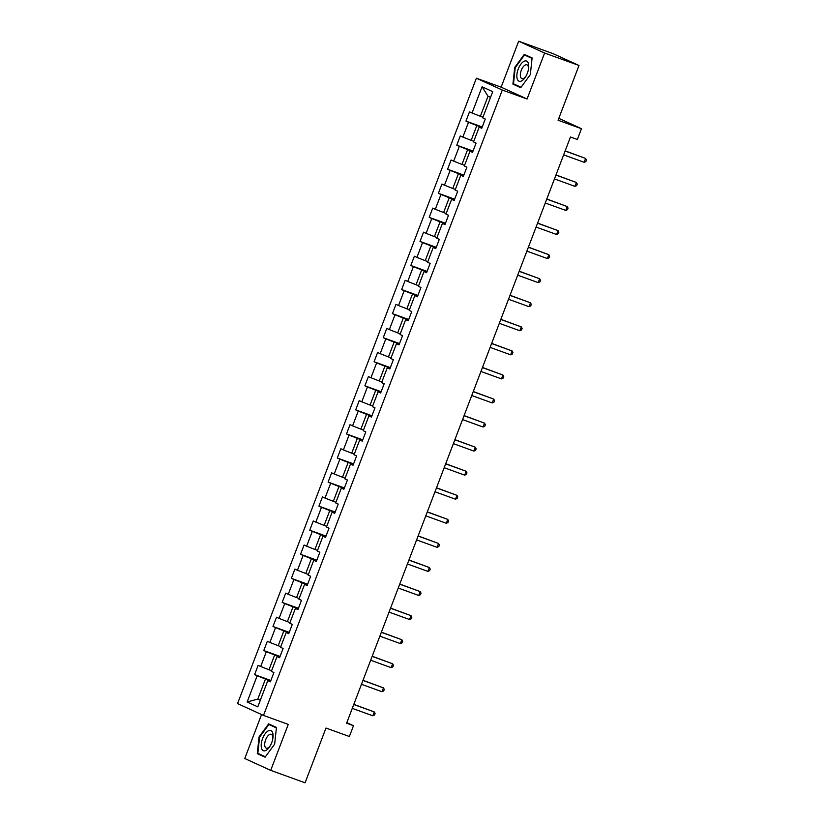 <?xml version="1.0" encoding="UTF-8"?>
<svg xmlns="http://www.w3.org/2000/svg" width="824" height="824" viewBox="0 0 824 824"><rect width="100%" height="100%" fill="white"/><g stroke="black" fill="none" stroke-linecap="round" stroke-linejoin="round"><path stroke-width="1.24" d="M261.558 714.542L244.759 758.523L270.694 770.358L305.076 782.8L325.995 728.035L349.366 736.501L353.496 725.697L346.832 722.658M476.375 78.208L237.559 703.593L263.495 715.428L502.31 90.043L476.375 78.208L501.126 87.169L527.061 99.004L544.613 53.035L518.677 41.2L501.126 87.169M518.677 41.2L553.059 53.642L578.994 65.477L558.085 120.242L581.466 128.698L558.806 118.357M544.613 53.035L578.994 65.477M270.509 681.335L267.81 680.624L270.375 681.798L273.908 672.539L271.353 671.375L277.008 656.563L279.563 657.727L283.096 648.478L280.541 647.304L286.196 632.492L288.75 633.666L292.283 624.407L289.729 623.243L295.383 608.431L297.938 609.595L301.481 600.346L298.916 599.172L304.571 584.37L307.136 585.534L310.669 576.275L308.104 575.111L313.759 560.299L316.323 561.474L319.856 552.214L317.302 551.05L322.957 536.239L325.511 537.403L329.044 528.153L326.489 526.979L332.144 512.168L334.699 513.342L338.231 504.082L335.677 502.918L341.332 488.107L343.886 489.271L347.429 480.021L344.865 478.847L350.519 464.046L353.084 465.21L356.617 455.95L354.052 454.786L359.707 439.975L362.272 441.149L365.804 431.889L363.24 430.725L368.905 415.914L371.459 417.078L374.992 407.818L372.438 406.654L378.092 391.843L380.647 393.017L384.18 383.757L381.625 382.594L387.28 367.782L389.834 368.946L393.367 359.697L390.813 358.522L396.468 343.721L399.032 344.885L402.565 335.626L400.001 334.462L405.655 319.65L408.22 320.814L411.753 311.565L409.188 310.401L414.843 295.589L417.408 296.753L420.94 287.494L418.386 286.33L424.041 271.518L426.595 272.692L430.128 263.433L427.574 262.269L433.228 247.458L435.783 248.621L439.316 239.372L436.761 238.198L442.416 223.397L444.97 224.561L448.514 215.301L445.949 214.137L451.603 199.326L454.168 200.49L457.701 191.24L455.136 190.066L460.791 175.265L463.356 176.429L466.889 167.169L464.334 166.005L469.989 151.194L472.543 152.368L476.076 143.108L473.522 141.944L479.177 127.133L481.731 128.297L485.264 119.047L482.709 117.873L492.721 91.649L482.071 86.788L488.014 96.233L480.361 116.287L482.957 117.224M267.81 680.624L257.799 706.848L247.148 701.986L257.16 675.762L254.606 674.599L270.869 680.49M482.071 86.788L472.049 113.012L469.495 111.848L465.962 121.097L468.516 122.271L462.861 137.083L460.307 135.909L456.774 145.168L459.329 146.332L453.674 161.143L451.119 159.98L447.576 169.229L450.141 170.403L444.486 185.204L441.922 184.04L438.389 193.3L440.953 194.464L435.299 209.275L432.734 208.101L429.201 217.361L431.755 218.525L426.101 233.336L423.546 232.172L420.013 241.422L422.568 242.596L416.913 257.407L414.359 256.233L410.826 265.493L413.38 266.657L407.726 281.468L405.171 280.304L401.638 289.554L404.193 290.728L398.538 305.529L395.973 304.365L392.44 313.625L395.005 314.789L389.35 329.6L386.786 328.426L383.253 337.686L385.817 338.849L380.163 353.661L377.598 352.497L374.065 361.757L376.619 362.921L370.965 377.732L368.41 376.558L364.877 385.817L367.432 386.981L361.777 401.793L359.223 400.629L355.69 409.878L358.244 411.052L352.59 425.853L350.035 424.69L346.492 433.949L349.057 435.113L343.402 449.925L340.837 448.761L337.304 458.01L339.869 459.174L334.214 473.985L331.65 472.822L328.117 482.081L330.671 483.245L325.017 498.057L322.462 496.882L318.929 506.142L321.484 507.306L315.829 522.117L313.274 520.953L309.742 530.203L312.296 531.377L306.641 546.188L304.087 545.014L300.544 554.274L303.108 555.438L297.454 570.249L294.889 569.085L291.356 578.335L293.921 579.509L288.266 594.31L285.701 593.146L282.168 602.406L284.733 603.57L279.068 618.381L276.514 617.207L272.981 626.467L275.535 627.63L269.881 642.442L267.326 641.278L263.793 650.527L266.348 651.702L260.693 666.513L258.139 665.339L254.606 674.599M581.466 128.698L577.346 139.503L570.466 137.011L346.616 723.215L353.496 725.697M277.008 656.563L279.738 657.284M271.601 670.715L268.995 669.778L274.649 654.967L279.892 656.862M260.693 666.513L268.995 669.778M266.348 651.702L274.649 654.967M286.196 632.492L288.925 633.223M280.788 646.655L278.193 645.717L283.847 630.906L289.08 632.801M269.881 642.442L278.193 645.717M275.535 627.63L283.847 630.906M295.383 608.431L298.113 609.152M289.976 622.594L287.38 621.646L293.035 606.835L298.267 608.74M279.068 618.381L287.38 621.646M284.733 603.57L293.035 606.835M304.571 584.37L307.301 585.091M299.163 598.523L296.568 597.585L302.223 582.774L307.465 584.669M288.266 594.31L296.568 597.585M293.921 579.509L302.223 582.774M313.759 560.299L316.488 561.02M308.361 574.462L305.756 573.514L311.41 558.713L316.653 560.608M297.454 570.249L305.756 573.514M303.108 555.438L311.41 558.713M322.957 536.239L325.686 536.96M317.549 550.391L314.943 549.454L320.598 534.642L325.841 536.537M306.641 546.188L314.943 549.454M312.296 531.377L320.598 534.642M334.843 512.878L332.144 512.168M326.737 526.33L324.141 525.393L329.796 510.581L335.028 512.476M315.829 522.117L324.141 525.393M321.484 507.306L329.796 510.581M341.332 488.107L344.061 488.828M335.924 502.269L333.329 501.322L338.983 486.51L344.216 488.405M325.017 498.057L333.329 501.322M330.671 483.245L338.983 486.51M350.519 464.046L353.249 464.767M345.112 478.198L342.516 477.261L348.171 462.449L353.414 464.345M334.214 473.985L342.516 477.261M339.869 459.174L348.171 462.449M359.707 439.975L362.436 440.696M354.299 454.137L351.704 453.19L357.358 438.389L362.601 440.284M343.402 449.925L351.704 453.19M349.057 435.113L357.358 438.389M368.905 415.914L371.624 416.635M363.497 430.066L360.891 429.129L366.546 414.317L371.789 416.213M352.59 425.853L360.891 429.129M358.244 411.052L366.546 414.317M378.092 391.843L380.822 392.574M372.685 406.005L370.079 405.068L375.744 390.257L380.976 392.152M361.777 401.793L370.079 405.068M367.432 386.981L375.744 390.257M387.28 367.782L390.01 368.503M381.873 381.945L379.277 380.997L384.932 366.186L390.164 368.081M370.965 377.732L379.277 380.997M376.619 362.921L384.932 366.186M399.166 344.432L396.468 343.721M391.06 357.873L388.464 356.936L394.119 342.125L399.362 344.02M380.163 353.661L388.464 356.936M385.817 338.849L394.119 342.125M405.655 319.65L408.385 320.371M400.248 333.813L397.652 332.865L403.307 318.064L408.549 319.959M389.35 329.6L397.652 332.865M395.005 314.789L403.307 318.064M414.843 295.589L417.572 296.31M409.446 309.742L406.84 308.804L412.494 293.993L417.737 295.888M398.538 305.529L406.84 308.804M404.193 290.728L412.494 293.993M424.041 271.518L426.77 272.239M418.633 285.681L416.027 284.743L421.682 269.932L426.925 271.827M407.726 281.468L416.027 284.743M413.38 266.657L421.682 269.932M435.927 248.168L433.228 247.458M427.821 261.61L425.225 260.672L430.88 245.861L436.112 247.756M416.913 257.407L425.225 260.672M422.568 242.596L430.88 245.861M442.416 223.397L445.145 224.118M437.008 237.549L434.413 236.612L440.067 221.8L445.3 223.695M426.101 233.336L434.413 236.612M431.755 218.525L440.067 221.8M451.603 199.326L454.333 200.047M446.196 213.488L443.6 212.541L449.255 197.739L454.498 199.635M435.299 209.275L443.6 212.541M440.953 194.464L449.255 197.739M463.49 175.976L460.791 175.265M455.384 189.417L452.788 188.48L458.443 173.668L463.685 175.564M444.486 185.204L452.788 188.48M450.141 170.403L458.443 173.668M469.989 151.194L472.708 151.915M464.582 165.356L461.976 164.419L467.63 149.608L472.873 151.503M453.674 161.143L461.976 164.419M459.329 146.332L467.63 149.608M479.177 127.133L481.906 127.854M473.769 141.285L471.173 140.348L476.828 125.536L482.061 127.432M462.861 137.083L471.173 140.348M468.516 122.271L476.828 125.536M472.049 113.012L480.361 116.287M527.061 99.004L502.31 90.043M270.694 770.358L288.256 724.389L263.495 715.428M490.538 97.376L488.014 96.233M260.405 700.029L257.809 699.092L260.322 700.235M270.705 680.933L265.462 679.038L257.809 699.092L247.148 701.986M257.16 675.762L265.462 679.038M465.962 121.097L482.236 126.989M456.774 145.168L473.048 151.06M447.576 169.229L463.85 175.121M438.389 193.3L454.663 199.181M429.201 217.361L445.475 223.252M420.013 241.422L436.287 247.313M410.826 265.493L427.1 271.384M401.638 289.554L417.902 295.445M392.44 313.625L408.714 319.506M383.253 337.686L399.527 343.577M374.065 361.757L390.339 367.638M364.877 385.817L381.151 391.709M355.69 409.878L371.954 415.77M346.492 433.949L362.766 439.831M337.304 458.01L353.578 463.902M328.117 482.081L344.391 487.963M318.929 506.142L335.203 512.034M309.742 530.203L326.016 536.094M300.544 554.274L316.818 560.166M291.356 578.335L307.63 584.226M282.168 602.406L298.442 608.287M272.981 626.467L289.255 632.358M263.793 650.527L280.067 656.419M514.701 67.465L512.93 84.13L520.737 87.694L530.326 74.593L532.108 57.927L524.301 54.363L514.701 67.465L515.237 67.661M265.081 757.194L274.67 744.093L276.452 727.427L268.634 723.863L259.045 736.965L257.273 753.63L265.081 757.194M512.93 84.13L521.036 87.293L513.496 83.821L515.227 67.671L524.517 54.981L532.057 58.422M257.273 753.63L265.38 756.793L257.84 753.321L259.57 737.171L259.045 736.965M565.12 151.019L585.617 158.435L584.144 162.287L563.647 154.871M565.171 150.874L585.617 158.435L586.441 160L585.854 161.545L584.144 162.287M517.194 78.774A10.743 4.995 -70.1 0 0 525.558 76.859A10.743 4.995 -70.1 0 0 528.586 68.495A10.743 4.995 -70.1 0 0 528.39 63.489A10.743 4.995 -70.1 0 0 520.758 64.313A10.743 4.995 -70.1 0 0 517.194 78.774M528.452 69.278A7.354 3.42 -70.1 0 0 528.246 66.486A7.354 3.42 -70.1 0 0 526.917 64.808A7.354 3.42 -70.1 0 0 522.025 68.68A7.354 3.42 -70.1 0 0 520.593 76.951A7.354 3.42 -70.1 0 0 521.922 78.63A7.354 3.42 -70.1 0 0 525.959 76.169M529.997 56.959L524.517 54.981M271.693 742.712A10.743 4.995 -70.1 0 0 272.929 737.995A10.743 4.995 -70.1 0 0 269.808 730.394A10.743 4.995 -70.1 0 0 262.578 738.551A10.743 4.995 -70.1 0 0 262.495 750.067A10.743 4.995 -70.1 0 0 269.901 746.359A10.743 4.995 -70.1 0 0 271.693 742.712M272.796 738.778A7.354 3.42 -70.1 0 0 271.261 734.308A7.354 3.42 -70.1 0 0 265.647 739.798A7.354 3.42 -70.1 0 0 266.265 748.13A7.354 3.42 -70.1 0 0 270.303 745.669M259.57 737.171L268.861 724.481L276.401 727.922M274.341 726.459L268.861 724.481M555.932 175.079L576.429 182.495L574.956 186.358L554.459 178.932M555.984 174.935L576.429 182.495L577.253 184.061L576.666 185.606L574.956 186.358M546.734 199.14L567.242 206.567L565.769 210.419L545.272 203.003M546.796 198.996L567.242 206.567L568.066 208.132L567.468 209.667L565.769 210.419M537.547 223.211L558.054 230.627L556.581 234.49L536.074 227.064M537.609 223.067L558.054 230.627L558.868 232.193L558.281 233.738L556.581 234.49M528.359 247.272L548.866 254.698L547.394 258.551L526.886 251.135M528.411 247.128L548.866 254.698L549.68 256.254L549.093 257.799L547.394 258.551M519.172 271.343L539.669 278.759L538.196 282.611L517.699 275.195M519.223 271.199L539.669 278.759L540.493 280.325L539.905 281.87L538.196 282.611M509.984 295.404L530.481 302.82L529.008 306.683L508.511 299.256M510.035 295.26L530.481 302.82L531.305 304.386L530.718 305.931L529.008 306.683M500.796 319.465L521.293 326.891L519.82 330.743L499.323 323.327M500.848 319.321L521.293 326.891L522.117 328.457L521.52 329.991L519.82 330.743M491.598 343.536L512.106 350.952L510.633 354.814L490.126 347.388M491.66 343.392L512.106 350.952L512.919 352.517L512.332 354.062L510.633 354.814M482.411 367.597L502.918 375.023L501.445 378.875L480.938 371.459M482.473 367.452L502.918 375.023L503.732 376.578L503.145 378.123L501.445 378.875M473.223 391.668L493.72 399.084L492.247 402.936L471.75 395.52M473.275 391.524L493.72 399.084L494.544 400.649L493.957 402.194L492.247 402.936M464.036 415.729L484.533 423.145L483.06 427.007L462.563 419.591M464.087 415.584L484.533 423.145L485.357 424.71L484.769 426.255L483.06 427.007M454.848 439.789L475.345 447.216L473.872 451.068L453.375 443.652M454.899 439.645L475.345 447.216L476.169 448.781L475.572 450.316L473.872 451.068M445.65 463.861L466.157 471.276L464.685 475.139L444.177 467.713M445.712 463.716L466.157 471.276L466.971 472.842L466.384 474.387L464.685 475.139M436.463 487.921L456.97 495.348L455.497 499.2L434.99 491.784M436.524 487.777L456.97 495.348L457.784 496.903L457.196 498.448L455.497 499.2M427.275 511.992L447.772 519.408L446.299 523.261L425.802 515.845M427.326 511.848L447.772 519.408L448.596 520.974L448.009 522.519L446.299 523.261M418.087 536.053L438.584 543.469L437.111 547.332L416.614 539.916M418.139 535.909L438.584 543.469L439.408 545.035L438.821 546.58L437.111 547.332M408.9 560.124L429.397 567.54L427.924 571.393L407.427 563.976M408.951 559.97L429.397 567.54L430.221 569.106L429.634 570.641L427.924 571.393M399.702 584.185L420.209 591.601L418.736 595.464L398.239 588.037M399.764 584.041L420.209 591.601L421.033 593.167L420.436 594.712L418.736 595.464M390.514 608.246L411.022 615.672L409.549 619.524L389.041 612.108M390.576 608.102L411.022 615.672L411.835 617.238L411.248 618.773L409.549 619.524M381.327 632.317L401.834 639.733L400.361 643.585L379.854 636.169M381.388 632.173L401.834 639.733L402.648 641.299L402.061 642.844L400.361 643.585M372.139 656.378L392.636 663.794L391.163 667.656L370.666 660.24M372.191 656.234L392.636 663.794L393.46 665.359L392.873 666.904L391.163 667.656M362.951 680.449L383.448 687.865L381.976 691.717L361.478 684.301M363.003 680.294L383.448 687.865L384.272 689.431L383.685 690.965L381.976 691.717M353.764 704.51L374.261 711.926L372.788 715.788L352.291 708.362M353.815 704.365L374.261 711.926L375.085 713.491L374.487 715.036L372.788 715.788"/></g></svg>
